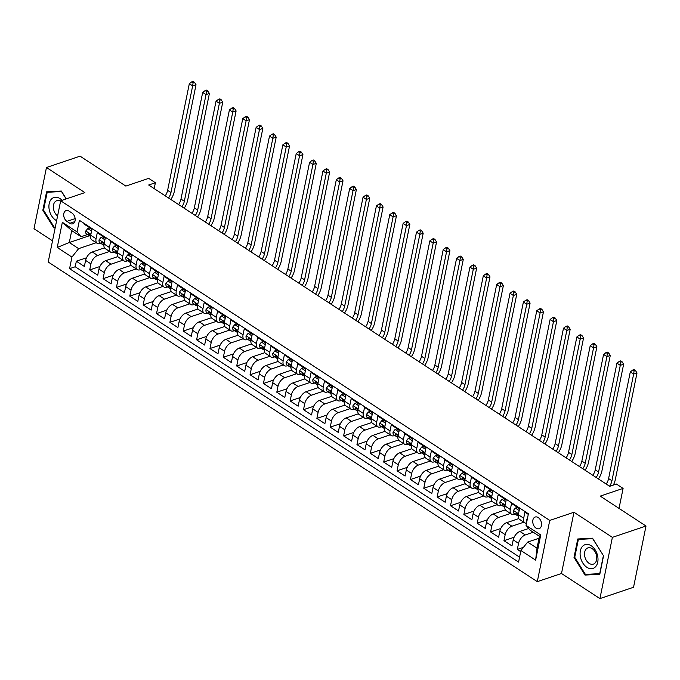 <?xml version="1.0" encoding="UTF-8"?>
<svg xmlns="http://www.w3.org/2000/svg" width="680" height="680" viewBox="0 0 680 680"><rect width="100%" height="100%" fill="white"/><g stroke="black" fill="none" stroke-linecap="round" stroke-linejoin="round"><path stroke-width="1.02" d="M538.229 517.565A6.162 4.165 -108.6 0 0 535.177 517.029A6.162 4.165 -108.6 0 0 532.763 522.087A6.162 4.165 -108.6 0 0 536.069 528.164A6.162 4.165 -108.6 0 0 539.121 528.7A6.162 4.165 -108.6 0 0 541.535 523.642A6.162 4.165 -108.6 0 0 538.229 517.565M599.921 598.596L633.539 587.265L646 526.031L612.383 537.361L573.962 512.252L549.755 520.421L537.302 581.655L561.501 573.495L599.921 598.596L612.383 537.361M549.755 520.421L60.673 200.779L48.212 262.012L537.302 581.655M60.673 200.779L84.881 192.61L46.461 167.501L34 228.744L52.521 240.839M46.461 167.501L80.078 156.17L125.843 186.082L148.707 178.373L155.388 182.742L148.665 185.002L609.688 486.31L616.412 484.041L623.092 488.41L600.227 496.119L646 526.031M528.275 514.377L524.9 512.176L523.677 518.211L518.33 514.717A7.701 4.309 123.2 0 0 519.494 519.35L524.841 522.843A7.701 4.309 -56.8 0 1 523.677 518.211M518.33 514.717L519.554 508.683L511.538 503.438L510.306 509.481L504.968 505.988A7.701 4.309 123.2 0 0 506.133 510.62L511.479 514.114A7.701 4.309 -56.8 0 1 510.306 509.481M504.968 505.988L506.192 499.944L498.177 494.708L496.944 500.743L491.606 497.25A7.701 4.309 123.2 0 0 492.771 501.883L498.108 505.376A7.701 4.309 -56.8 0 1 496.944 500.743M491.606 497.25L492.83 491.215L484.815 485.971L483.582 492.014L478.236 488.521A7.701 4.309 123.2 0 0 479.409 493.153L484.746 496.646A7.701 4.309 -56.8 0 1 483.582 492.014M478.236 488.521L479.468 482.477L471.452 477.241L470.22 483.276L464.873 479.783A7.701 4.309 123.2 0 0 466.038 484.423L471.385 487.909A7.701 4.309 -56.8 0 1 470.22 483.276M464.873 479.783L466.106 473.748L458.09 468.503L456.858 474.546L451.512 471.053A7.701 4.309 123.2 0 0 452.676 475.685L458.022 479.179A7.701 4.309 -56.8 0 1 456.858 474.546M451.512 471.053L452.744 465.01L444.72 459.773L443.496 465.808L438.149 462.315A7.701 4.309 123.2 0 0 439.314 466.956L444.66 470.45A7.701 4.309 -56.8 0 1 443.496 465.808M438.149 462.315L439.382 456.28L431.358 451.035L430.134 457.079L424.787 453.585A7.701 4.309 123.2 0 0 425.952 458.218L431.298 461.712A7.701 4.309 -56.8 0 1 430.134 457.079M424.787 453.585L426.02 447.542L417.996 442.306L416.772 448.35L411.425 444.856A7.701 4.309 123.2 0 0 412.59 449.488L417.936 452.982A7.701 4.309 -56.8 0 1 416.772 448.35M411.425 444.856L412.649 438.812L404.634 433.568L403.41 439.612L398.063 436.118A7.701 4.309 123.2 0 0 399.228 440.75L404.575 444.244A7.701 4.309 -56.8 0 1 403.41 439.612M398.063 436.118L399.287 430.075L391.272 424.839L390.039 430.882L384.701 427.388A7.701 4.309 123.2 0 0 385.866 432.021L391.212 435.514A7.701 4.309 -56.8 0 1 390.039 430.882M384.701 427.388L385.925 421.345L377.91 416.1L376.677 422.144L371.331 418.65A7.701 4.309 123.2 0 0 372.504 423.283L377.842 426.776A7.701 4.309 -56.8 0 1 376.677 422.144M371.331 418.65L372.563 412.615L364.548 407.371L363.315 413.414L357.969 409.921A7.701 4.309 123.2 0 0 359.133 414.553L364.48 418.047A7.701 4.309 -56.8 0 1 363.315 413.414M357.969 409.921L359.201 403.877L351.186 398.642L349.953 404.676L344.607 401.183A7.701 4.309 123.2 0 0 345.772 405.815L351.118 409.309A7.701 4.309 -56.8 0 1 349.953 404.676M344.607 401.183L345.839 395.148L337.824 389.903L336.591 395.947L331.245 392.453A7.701 4.309 123.2 0 0 332.409 397.086L337.756 400.579A7.701 4.309 -56.8 0 1 336.591 395.947M331.245 392.453L332.477 386.41L324.453 381.174L323.229 387.209L317.883 383.716A7.701 4.309 123.2 0 0 319.048 388.348L324.394 391.841A7.701 4.309 -56.8 0 1 323.229 387.209M317.883 383.716L319.115 377.68L311.091 372.436L309.868 378.479L304.521 374.986A7.701 4.309 123.2 0 0 305.685 379.618L311.032 383.112A7.701 4.309 -56.8 0 1 309.868 378.479M304.521 374.986L305.745 368.942L297.729 363.707L296.505 369.741L291.159 366.248A7.701 4.309 123.2 0 0 292.324 370.889L297.67 374.374A7.701 4.309 -56.8 0 1 296.505 369.741M291.159 366.248L292.383 360.213L284.368 354.969L283.135 361.012L277.797 357.519A7.701 4.309 123.2 0 0 278.962 362.151L284.308 365.644A7.701 4.309 -56.8 0 1 283.135 361.012M277.797 357.519L279.021 351.475L271.005 346.239L269.773 352.274L264.435 348.789A7.701 4.309 123.2 0 0 265.6 353.421L270.938 356.915A7.701 4.309 -56.8 0 1 269.773 352.274M264.435 348.789L265.659 342.745L257.644 337.501L256.411 343.545L251.065 340.051A7.701 4.309 123.2 0 0 252.237 344.683L257.575 348.177A7.701 4.309 -56.8 0 1 256.411 343.545M251.065 340.051L252.297 334.007L244.281 328.772L243.049 334.815L237.702 331.322A7.701 4.309 123.2 0 0 238.867 335.954L244.213 339.447A7.701 4.309 -56.8 0 1 243.049 334.815M237.702 331.322L238.935 325.278L230.919 320.034L229.687 326.077L224.34 322.583A7.701 4.309 123.2 0 0 225.505 327.216L230.851 330.709A7.701 4.309 -56.8 0 1 229.687 326.077M224.34 322.583L225.573 316.54L217.549 311.304L216.325 317.348L210.978 313.854A7.701 4.309 123.2 0 0 212.143 318.486L217.489 321.98A7.701 4.309 -56.8 0 1 216.325 317.348M210.978 313.854L212.211 307.81L204.187 302.575L202.963 308.609L197.617 305.116A7.701 4.309 123.2 0 0 198.781 309.749L204.127 313.242A7.701 4.309 -56.8 0 1 202.963 308.609M197.617 305.116L198.849 299.081L190.825 293.837L189.601 299.88L184.255 296.387A7.701 4.309 123.2 0 0 185.419 301.019L190.766 304.512A7.701 4.309 -56.8 0 1 189.601 299.88M184.255 296.387L185.478 290.343L177.463 285.107L176.239 291.142L170.893 287.649A7.701 4.309 123.2 0 0 172.057 292.281L177.404 295.774A7.701 4.309 -56.8 0 1 176.239 291.142M170.893 287.649L172.117 281.613L164.101 276.369L162.869 282.412L157.531 278.919A7.701 4.309 123.2 0 0 158.695 283.551L164.042 287.045A7.701 4.309 -56.8 0 1 162.869 282.412M157.531 278.919L158.755 272.875L150.739 267.639L149.506 273.675L144.16 270.181A7.701 4.309 123.2 0 0 145.333 274.813L150.671 278.307A7.701 4.309 -56.8 0 1 149.506 273.675M144.16 270.181L145.393 264.146L137.377 258.901L136.144 264.945L130.798 261.451A7.701 4.309 123.2 0 0 131.963 266.084L137.309 269.577A7.701 4.309 -56.8 0 1 136.144 264.945M130.798 261.451L132.031 255.408L124.015 250.172L122.782 256.207L117.436 252.713A7.701 4.309 123.2 0 0 118.6 257.354L123.947 260.839A7.701 4.309 -56.8 0 1 122.782 256.207M117.436 252.713L118.669 246.678L110.653 241.434L109.42 247.477L104.074 243.984A7.701 4.309 123.2 0 0 105.239 248.617L110.585 252.11A7.701 4.309 -56.8 0 1 109.42 247.477M104.074 243.984L105.306 237.94L97.282 232.704L96.058 238.739A7.701 4.309 123.2 0 0 97.223 243.38A7.701 4.309 123.2 0 0 100.087 243.55L100.776 243.321M104.499 247.869L92.319 251.974A7.701 4.309 123.2 0 0 85.595 260.406L84.362 266.45L76.347 261.205L86.496 257.788M109.573 251.447L97.665 255.468A7.701 4.309 123.2 0 0 90.941 263.899L89.709 269.943L99.858 266.517M89.709 269.943L97.724 275.179L98.957 269.144A7.701 4.309 123.2 0 1 105.68 260.703L117.861 256.598M131.223 265.336L119.043 269.442A7.701 4.309 123.2 0 0 112.319 277.874L111.095 283.917L103.071 278.673L113.22 275.255M144.585 274.065L132.405 278.171A7.701 4.309 123.2 0 0 125.681 286.603L124.457 292.647L116.433 287.411L126.582 283.985M157.956 282.795L145.775 286.909A7.701 4.309 123.2 0 0 139.043 295.341L137.819 301.385L129.795 296.14L139.944 292.723M171.317 291.533L159.137 295.639A7.701 4.309 123.2 0 0 152.405 304.07L151.181 310.114L143.166 304.878L153.306 301.452M184.679 300.262L172.499 304.376A7.701 4.309 123.2 0 0 165.775 312.808L164.543 318.844L156.528 313.607L166.677 310.182M198.042 309L185.861 313.106A7.701 4.309 123.2 0 0 179.137 321.538L177.905 327.582L169.889 322.337L180.038 318.92M211.404 317.73L199.223 321.844A7.701 4.309 123.2 0 0 192.499 330.276L191.267 336.311L183.251 331.075L193.4 327.649M224.766 326.468L212.585 330.574A7.701 4.309 123.2 0 0 205.862 339.005L204.629 345.049L196.613 339.804L206.762 336.387M238.127 335.197L225.947 339.303A7.701 4.309 123.2 0 0 219.224 347.743L217.991 353.778L209.975 348.543L220.125 345.117M251.489 343.935L239.309 348.041A7.701 4.309 123.2 0 0 232.585 356.473L231.361 362.517L223.338 357.272L233.486 353.855M264.851 352.665L252.679 356.771A7.701 4.309 123.2 0 0 245.948 365.211L244.724 371.246L236.7 366.01L246.849 362.584M278.222 361.403L266.041 365.508A7.701 4.309 123.2 0 0 259.31 373.94L258.085 379.984L250.07 374.74L260.21 371.322M291.584 370.132L279.403 374.238A7.701 4.309 123.2 0 0 272.68 382.67L271.447 388.714L263.432 383.477L273.572 380.052M304.946 378.87L292.765 382.976A7.701 4.309 123.2 0 0 286.042 391.408L284.81 397.451L276.794 392.207L286.943 388.79M318.308 387.6L306.127 391.705A7.701 4.309 123.2 0 0 299.404 400.137L298.172 406.181L290.156 400.945L300.305 397.519M331.67 396.329L319.49 400.444A7.701 4.309 123.2 0 0 312.766 408.875L311.534 414.919L303.518 409.675L313.667 406.257M345.032 405.067L332.851 409.173A7.701 4.309 123.2 0 0 326.128 417.605L324.896 423.649L316.88 418.412L327.029 414.987M358.394 413.797L346.214 417.911A7.701 4.309 123.2 0 0 339.49 426.343L338.266 432.378L330.242 427.142L340.391 423.716M371.756 422.535L359.575 426.64A7.701 4.309 123.2 0 0 352.852 435.072L351.628 441.116L343.604 435.871L353.753 432.454M385.126 431.264L372.946 435.379A7.701 4.309 123.2 0 0 366.214 443.81L364.99 449.846L356.966 444.61L367.115 441.184M398.488 440.002L386.308 444.108A7.701 4.309 123.2 0 0 379.576 452.54L378.352 458.583L370.337 453.339L380.477 449.922M411.85 448.732L399.67 452.837A7.701 4.309 123.2 0 0 392.947 461.278L391.714 467.313L383.699 462.077L393.848 458.651M425.212 457.47L413.032 461.575A7.701 4.309 123.2 0 0 406.308 470.008L405.076 476.051L397.06 470.806L407.209 467.389M438.575 466.2L426.394 470.305A7.701 4.309 123.2 0 0 419.671 478.745L418.438 484.781L410.423 479.544L420.572 476.119M451.937 474.938L439.756 479.043A7.701 4.309 123.2 0 0 433.032 487.475L431.8 493.519L423.784 488.274L433.933 484.857M465.298 483.667L453.118 487.772A7.701 4.309 123.2 0 0 446.394 496.204L445.162 502.248L437.146 497.012L447.296 493.587M478.66 492.405L466.48 496.51A7.701 4.309 123.2 0 0 459.756 504.942L458.533 510.986L450.508 505.741L460.658 502.325M492.031 501.135L479.85 505.24A7.701 4.309 123.2 0 0 473.118 513.672L471.894 519.715L463.87 514.479L474.019 511.054M505.393 509.864L493.212 513.978A7.701 4.309 123.2 0 0 486.481 522.41L485.256 528.453L477.241 523.209L487.381 519.792M518.755 518.602L506.575 522.707A7.701 4.309 123.2 0 0 499.851 531.139L498.618 537.183L490.603 531.947L500.743 528.521M528.674 528.496L519.937 531.446A7.701 4.309 123.2 0 0 513.213 539.877L511.981 545.913L503.965 540.677L514.114 537.251M511.479 514.114A7.701 4.309 -56.8 0 0 514.343 514.284L515.024 514.054M498.108 505.376A7.701 4.309 -56.8 0 0 500.981 505.554L501.662 505.325M484.746 496.646A7.701 4.309 -56.8 0 0 487.619 496.817L488.3 496.587M471.385 487.909A7.701 4.309 -56.8 0 0 474.258 488.087L474.938 487.858M458.022 479.179A7.701 4.309 -56.8 0 0 460.887 479.349L461.575 479.119M444.66 470.45A7.701 4.309 -56.8 0 0 447.525 470.619L448.213 470.39M431.298 461.712A7.701 4.309 -56.8 0 0 434.163 461.881L434.851 461.652M417.936 452.982A7.701 4.309 -56.8 0 0 420.801 453.152L421.481 452.923M404.575 444.244A7.701 4.309 -56.8 0 0 407.439 444.423L408.119 444.185M391.212 435.514A7.701 4.309 -56.8 0 0 394.077 435.685L394.757 435.455M377.842 426.776A7.701 4.309 -56.8 0 0 380.715 426.955L381.395 426.725M364.48 418.047A7.701 4.309 -56.8 0 0 367.353 418.217L368.033 417.988M351.118 409.309A7.701 4.309 -56.8 0 0 353.982 409.488L354.671 409.258M337.756 400.579A7.701 4.309 -56.8 0 0 340.62 400.75L341.309 400.52M324.394 391.841A7.701 4.309 -56.8 0 0 327.258 392.02L327.947 391.791M311.032 383.112A7.701 4.309 -56.8 0 0 313.897 383.282L314.576 383.052M297.67 374.374A7.701 4.309 -56.8 0 0 300.534 374.552L301.214 374.323M284.308 365.644A7.701 4.309 -56.8 0 0 287.173 365.815L287.852 365.585M270.938 356.915A7.701 4.309 -56.8 0 0 273.81 357.085L274.49 356.855M257.575 348.177A7.701 4.309 -56.8 0 0 260.449 348.347L261.128 348.118M244.213 339.447A7.701 4.309 -56.8 0 0 247.078 339.618L247.767 339.388M230.851 330.709A7.701 4.309 -56.8 0 0 233.716 330.888L234.404 330.65M217.489 321.98A7.701 4.309 -56.8 0 0 220.354 322.15L221.042 321.921M204.127 313.242A7.701 4.309 -56.8 0 0 206.992 313.421L207.68 313.191M190.766 304.512A7.701 4.309 -56.8 0 0 193.63 304.683L194.31 304.453M177.404 295.774A7.701 4.309 -56.8 0 0 180.268 295.953L180.948 295.724M164.042 287.045A7.701 4.309 -56.8 0 0 166.906 287.215L167.586 286.986M150.671 278.307A7.701 4.309 -56.8 0 0 153.544 278.486L154.224 278.256M137.309 269.577A7.701 4.309 -56.8 0 0 140.182 269.748L140.862 269.518M123.947 260.839A7.701 4.309 -56.8 0 0 126.811 261.018L127.5 260.788M110.585 252.11A7.701 4.309 -56.8 0 0 113.45 252.28L114.138 252.05M66.929 221.365L69.87 223.286A5.967 4.037 -108.6 0 0 72.82 223.814A5.967 4.037 -108.6 0 0 75.157 218.909A5.967 4.037 -108.6 0 0 71.953 213.027L69.02 211.106A5.967 4.037 -108.6 0 0 66.062 210.579A5.967 4.037 -108.6 0 0 63.724 215.475A5.967 4.037 -108.6 0 0 66.929 221.365L75.132 218.603M539.027 538.245L527.654 542.079L537.005 548.19L539.427 536.274L530.077 530.162L526.039 525.36L528.402 513.774L79.407 220.328L77.044 231.914L81.082 236.725L87.405 234.583M526.039 525.36L540.744 534.965L535.627 560.125L520.923 550.511L518.568 562.096L69.572 268.659L71.927 257.074L57.23 247.46L62.347 222.309L77.044 231.914M533.256 532.244L525.283 534.939L519.937 531.446M523.829 522.189L511.921 526.201L506.575 522.707M510.467 513.451L498.559 517.471L493.212 513.978M497.106 504.721L485.188 508.733L479.85 505.24M483.735 495.983L471.827 500.004L466.48 496.51M470.373 487.254L458.464 491.266L453.118 487.772M457.011 478.516L445.102 482.537L439.756 479.043M443.649 469.787L431.74 473.798L426.394 470.305M430.287 461.048L418.378 465.069L413.032 461.575M416.925 452.319L405.017 456.331L399.67 452.837M403.563 443.581L391.654 447.601L386.308 444.108M390.201 434.851L378.284 438.863L372.946 435.379M376.839 426.122L364.922 430.134L359.575 426.64M363.469 417.384L351.56 421.404L346.214 417.911M350.106 408.654L338.198 412.666L332.851 409.173M336.745 399.916L324.836 403.937L319.49 400.444M323.382 391.187L311.474 395.199L306.127 391.705M310.021 382.449L298.112 386.469L292.765 382.976M296.659 373.719L284.75 377.731L279.403 374.238M283.297 364.981L271.388 369.002L266.041 365.508M269.935 356.252L258.017 360.264L252.679 356.771M256.564 347.514L244.655 351.534L239.309 348.041M243.202 338.784L231.293 342.796L225.947 339.303M229.84 330.046L217.931 334.067L212.585 330.574M216.478 321.317L204.569 325.329L199.223 321.844M203.116 312.587L191.207 316.6L185.861 313.106M189.754 303.85L177.845 307.87L172.499 304.376M176.392 295.12L164.483 299.132L159.137 295.639M163.03 286.382L151.113 290.402L145.775 286.909M149.659 277.652L137.751 281.664L132.405 278.171M136.297 268.914L124.389 272.935L119.043 269.442M122.935 260.185L111.027 264.197L105.68 260.703M76.347 261.205L75.216 266.755L519.571 557.158M525.283 534.939A7.701 4.309 -56.8 0 0 518.551 543.371L517.327 549.406L520.702 551.616M503.965 540.677L505.189 534.633A7.701 4.309 -56.8 0 1 511.921 526.201M490.603 531.947L491.827 525.904A7.701 4.309 -56.8 0 1 498.559 517.471M477.241 523.209L478.465 517.165A7.701 4.309 -56.8 0 1 485.188 508.733M463.87 514.479L465.103 508.436A7.701 4.309 -56.8 0 1 471.827 500.004M450.508 505.741L451.741 499.698A7.701 4.309 -56.8 0 1 458.464 491.266M437.146 497.012L438.379 490.969A7.701 4.309 -56.8 0 1 445.102 482.537M423.784 488.274L425.017 482.239A7.701 4.309 -56.8 0 1 431.74 473.798M410.423 479.544L411.655 473.501A7.701 4.309 -56.8 0 1 418.378 465.069M397.06 470.806L398.284 464.771A7.701 4.309 -56.8 0 1 405.017 456.331M383.699 462.077L384.923 456.034A7.701 4.309 -56.8 0 1 391.654 447.601M370.337 453.339L371.56 447.304A7.701 4.309 -56.8 0 1 378.284 438.863M356.966 444.61L358.199 438.566A7.701 4.309 -56.8 0 1 364.922 430.134M343.604 435.871L344.837 429.837A7.701 4.309 -56.8 0 1 351.56 421.404M330.242 427.142L331.475 421.099A7.701 4.309 -56.8 0 1 338.198 412.666M316.88 418.412L318.113 412.369A7.701 4.309 -56.8 0 1 324.836 403.937M303.518 409.675L304.75 403.631A7.701 4.309 -56.8 0 1 311.474 395.199M290.156 400.945L291.38 394.901A7.701 4.309 -56.8 0 1 298.112 386.469M276.794 392.207L278.018 386.163A7.701 4.309 -56.8 0 1 284.75 377.731M263.432 383.477L264.656 377.434A7.701 4.309 -56.8 0 1 271.388 369.002M250.07 374.74L251.294 368.704A7.701 4.309 -56.8 0 1 258.017 360.264M236.7 366.01L237.932 359.966A7.701 4.309 -56.8 0 1 244.655 351.534M223.338 357.272L224.57 351.237A7.701 4.309 -56.8 0 1 231.293 342.796M209.975 348.543L211.208 342.499A7.701 4.309 -56.8 0 1 217.931 334.067M196.613 339.804L197.846 333.769A7.701 4.309 -56.8 0 1 204.569 325.329M183.251 331.075L184.484 325.031A7.701 4.309 -56.8 0 1 191.207 316.6M169.889 322.337L171.113 316.302A7.701 4.309 -56.8 0 1 177.845 307.87M156.528 313.607L157.751 307.564A7.701 4.309 -56.8 0 1 164.483 299.132M143.166 304.878L144.389 298.834A7.701 4.309 -56.8 0 1 151.113 290.402M129.795 296.14L131.028 290.096A7.701 4.309 -56.8 0 1 137.751 281.664M116.433 287.411L117.666 281.367A7.701 4.309 -56.8 0 1 124.389 272.935M103.071 278.673L104.303 272.629A7.701 4.309 -56.8 0 1 111.027 264.197M84.048 223.363L83.921 223.966L91.945 229.211L90.712 235.254A7.701 4.309 123.2 0 0 91.877 239.887L97.223 243.38M81.082 236.725L71.723 230.605L69.3 242.522L78.65 248.633L71.927 257.074M89.275 235.79L69.3 242.522L57.23 247.46M96.212 242.718L78.65 248.633M619.021 508.402L623.092 488.41M154.19 188.615L155.388 182.742M75.216 266.755L69.572 268.659M517.327 549.406L523.456 547.34M520.923 550.511L527.654 542.079M526.473 523.26A7.701 4.309 -56.8 0 1 524.841 522.843M71.723 230.605L62.347 222.309M540.744 534.965L539.427 536.274M535.627 560.125L537.005 548.19M66.258 198.892L61.353 191.037L46.58 191.828L42.831 210.264L53.847 227.919L55.165 227.843M573.962 512.252L561.501 573.495M603.551 555.832L592.535 538.186L577.762 538.976L574.013 557.421L585.029 575.067L599.803 574.277L603.551 555.832M55.241 227.443L53.847 227.919M43.588 210.01L42.831 210.264M587.299 574.303L585.029 575.067M574.77 557.167L574.013 557.421M91.562 231.081L87.763 228.59L85.748 231.03A5.1 2.856 123.2 0 0 86.538 234.013L89.08 235.679A5.1 2.856 123.2 0 0 89.471 235.867L90.091 236.062M91.868 229.551L89.505 228.004L87.763 228.59M90.55 236.631A5.1 2.856 -56.8 0 1 89.803 234.923C89.309 233.376 88.774 233.019 88.204 233.877A5.1 2.856 123.2 0 0 89.08 235.679M88.502 233.35L88.204 233.877L89.165 233.546M165.231 195.831A9.63 5.38 123.2 0 0 167.62 190.357L189.32 83.691L192.661 85.876L193.103 82.73L194.454 82.272L193.112 81.404L191.769 81.855L193.103 82.73M168.572 198.016A9.63 5.38 123.2 0 0 170.96 192.542L192.661 85.876L196.027 84.736L174.327 191.403A14.441 8.075 -56.8 0 1 170.825 199.487M196.027 84.736L194.454 82.272M191.769 81.855L189.32 83.691M62.075 200.303A12.512 8.457 -108.6 0 0 60.061 198.628A12.512 8.457 -108.6 0 0 49.181 203.711A12.512 8.457 -108.6 0 0 55.684 220.142A12.512 8.457 -108.6 0 0 56.618 220.685M60.579 201.246A8.568 5.788 -108.6 0 0 56.721 200.727A8.568 5.788 -108.6 0 0 53.346 207.502A8.568 5.788 -108.6 0 0 57.587 215.951M55.292 227.197L54.239 227.256L43.554 210.154L47.192 192.287L61.506 191.513L66.138 198.934M48.926 191.701L47.192 192.287M582.624 546.244A12.512 8.457 -108.6 0 0 582.811 563.014A12.512 8.457 -108.6 0 0 595.476 566.831A12.512 8.457 -108.6 0 0 595.289 550.06A12.512 8.457 -108.6 0 0 582.624 546.244M586.236 548.956A8.568 5.788 -108.6 0 0 585.692 559.189A8.568 5.788 -108.6 0 0 593.376 564.119A8.568 5.788 -108.6 0 0 595.042 563.048A8.568 5.788 -108.6 0 0 595.587 552.814A8.568 5.788 -108.6 0 0 587.902 547.885A8.568 5.788 -108.6 0 0 586.236 548.956M603.364 555.773L599.726 573.639L585.412 574.404L574.736 557.303L578.374 539.435L592.688 538.67L603.483 555.73M580.1 538.858L578.374 539.435M104.924 239.81L101.124 237.328L99.11 239.759A5.1 2.856 123.2 0 0 99.9 242.751L102.442 244.409A5.1 2.856 123.2 0 0 102.833 244.596L103.462 244.8M105.239 238.28L102.867 236.733L101.124 237.328M103.912 245.361A5.1 2.856 -56.8 0 1 103.165 243.652C102.672 242.105 102.136 241.757 101.566 242.607A5.1 2.856 123.2 0 0 102.442 244.409M101.864 242.08L101.566 242.607L102.535 242.284M178.594 204.561A9.63 5.38 123.2 0 0 180.982 199.087L202.682 92.421L206.023 94.605L206.474 91.46L207.816 91.009L206.482 90.134L205.131 90.584L206.474 91.46M181.934 206.745A9.63 5.38 123.2 0 0 184.322 201.271L206.023 94.605L209.389 93.474L187.689 200.141A14.441 8.075 -56.8 0 1 184.186 208.216M209.389 93.474L207.816 91.009M205.131 90.584L202.682 92.421M118.286 248.549L114.486 246.058L112.472 248.498A5.1 2.856 123.2 0 0 113.263 251.481L115.804 253.138A5.1 2.856 123.2 0 0 116.195 253.325L116.824 253.529M118.6 247.019L116.229 245.472L114.486 246.058M117.274 254.09A5.1 2.856 -56.8 0 1 116.535 252.391C116.033 250.835 115.498 250.486 114.928 251.345A5.1 2.856 123.2 0 0 115.804 253.138M115.226 250.818L114.928 251.345L115.897 251.013M191.956 213.299A9.63 5.38 123.2 0 0 194.344 207.825L216.044 101.159L219.385 103.343L219.835 100.198L221.178 99.739L219.844 98.864L218.493 99.322L219.835 100.198M195.296 215.483A9.63 5.38 123.2 0 0 197.684 210.01L219.385 103.343L222.751 102.204L201.05 208.87A14.441 8.075 -56.8 0 1 197.548 216.954M222.751 102.204L221.178 99.739M218.493 99.322L216.044 101.159M131.648 257.278L127.848 254.796L125.843 257.227A5.1 2.856 123.2 0 0 126.624 260.219L129.166 261.876A5.1 2.856 123.2 0 0 129.557 262.063L130.186 262.267M131.963 255.748L129.6 254.201L127.848 254.796M130.636 262.828A5.1 2.856 -56.8 0 1 129.897 261.12C129.395 259.573 128.869 259.225 128.291 260.075A5.1 2.856 123.2 0 0 129.166 261.876M128.588 259.548L128.291 260.075L129.26 259.751M205.317 222.028A9.63 5.38 123.2 0 0 207.706 216.554L229.415 109.888L232.755 112.072L233.198 108.927L234.541 108.477L233.206 107.602L231.863 108.052L233.198 108.927M208.658 224.213A9.63 5.38 123.2 0 0 211.046 218.739L232.755 112.072L236.113 110.942L214.412 217.608A14.441 8.075 -56.8 0 1 210.91 225.683M236.113 110.942L234.541 108.477M231.863 108.052L229.415 109.888M145.01 266.007L141.21 263.525L139.204 265.965A5.1 2.856 123.2 0 0 139.987 268.949L142.528 270.606A5.1 2.856 123.2 0 0 142.919 270.793L143.548 270.997M145.325 264.486L142.962 262.939L141.21 263.525M143.999 271.558A5.1 2.856 -56.8 0 1 143.259 269.858C142.766 268.302 142.231 267.954 141.653 268.804A5.1 2.856 123.2 0 0 142.528 270.606M141.95 268.286L141.653 268.804L142.621 268.481M218.679 230.767A9.63 5.38 123.2 0 0 221.076 225.292L242.777 118.626L246.118 120.81L246.559 117.657L247.902 117.206L246.568 116.331L245.225 116.79L246.559 117.657M222.02 232.951A9.63 5.38 123.2 0 0 224.417 227.469L246.118 120.81L249.475 119.671L227.775 226.338A14.441 8.075 -56.8 0 1 224.273 234.422M249.475 119.671L247.902 117.206M245.225 116.79L242.777 118.626M158.372 274.745L154.572 272.264L152.566 274.695A5.1 2.856 123.2 0 0 153.349 277.686L155.89 279.344A5.1 2.856 123.2 0 0 156.29 279.531L156.91 279.735M158.686 273.216L156.323 271.668L154.572 272.264M157.361 280.296A5.1 2.856 -56.8 0 1 156.621 278.587C156.128 277.041 155.593 276.692 155.014 277.542A5.1 2.856 123.2 0 0 155.89 279.344M155.312 277.015L155.014 277.542L155.983 277.219M232.042 239.496A9.63 5.38 123.2 0 0 234.439 234.022L256.139 127.356L259.479 129.54L259.922 126.395L261.264 125.944L259.93 125.069L258.587 125.519L259.922 126.395M235.382 241.68A9.63 5.38 123.2 0 0 237.779 236.206L259.479 129.54L262.837 128.409L241.136 235.076A14.441 8.075 -56.8 0 1 237.634 243.151M262.837 128.409L261.264 125.944M258.587 125.519L256.139 127.356M171.743 283.475L167.934 280.993L165.929 283.433A5.1 2.856 123.2 0 0 166.719 286.416L169.252 288.074A5.1 2.856 123.2 0 0 169.651 288.26L170.272 288.464M172.048 281.953L169.685 280.406L167.934 280.993M170.722 289.025A5.1 2.856 -56.8 0 1 169.983 287.325C169.49 285.77 168.954 285.422 168.376 286.272A5.1 2.856 123.2 0 0 169.252 288.074M168.674 285.753L168.376 286.272L169.345 285.949M245.403 248.234A9.63 5.38 123.2 0 0 247.8 242.76L269.501 136.094L272.841 138.278L273.284 135.124L274.626 134.674L273.292 133.798L271.949 134.257L273.284 135.124M248.744 250.41A9.63 5.38 123.2 0 0 251.141 244.936L272.841 138.278L276.199 137.139L254.499 243.805A14.441 8.075 -56.8 0 1 250.996 251.889M276.199 137.139L274.626 134.674M271.949 134.257L269.501 136.094M185.105 292.213L181.296 289.731L179.291 292.162A5.1 2.856 123.2 0 0 180.081 295.154L182.614 296.811A5.1 2.856 123.2 0 0 183.013 296.999L183.634 297.194M185.41 290.683L183.047 289.136L181.296 289.731M184.093 297.764A5.1 2.856 -56.8 0 1 183.345 296.055C182.852 294.508 182.316 294.159 181.738 295.01A5.1 2.856 123.2 0 0 182.614 296.811M182.036 294.482L181.738 295.01L182.707 294.678M258.765 256.964A9.63 5.38 123.2 0 0 261.162 251.489L282.863 144.823L286.203 147.007L286.646 143.862L287.988 143.404L286.654 142.536L285.311 142.987L286.646 143.862M262.106 259.148A9.63 5.38 123.2 0 0 264.503 253.674L286.203 147.007L289.57 145.877L267.861 252.535A14.441 8.075 -56.8 0 1 264.367 260.618M289.57 145.877L287.988 143.404M285.311 142.987L282.863 144.823M198.466 300.942L194.658 298.46L192.653 300.9A5.1 2.856 123.2 0 0 193.443 303.883L195.984 305.541A5.1 2.856 123.2 0 0 196.375 305.728L196.996 305.932M198.772 299.412L196.409 297.874L194.658 298.46M197.455 306.493A5.1 2.856 -56.8 0 1 196.707 304.793C196.214 303.238 195.679 302.889 195.109 303.739A5.1 2.856 123.2 0 0 195.984 305.541M195.398 303.221L195.109 303.739L196.069 303.416M272.127 265.701A9.63 5.38 123.2 0 0 274.524 260.219L296.225 153.561L299.565 155.737L300.007 152.592L301.359 152.142L300.016 151.266L298.673 151.725L300.007 152.592M275.468 267.877A9.63 5.38 123.2 0 0 277.865 262.403L299.565 155.737L302.931 154.606L281.231 261.273A14.441 8.075 -56.8 0 1 277.729 269.356M302.931 154.606L301.359 152.142M298.673 151.725L296.225 153.561M211.828 309.68L208.029 307.19L206.014 309.629A5.1 2.856 123.2 0 0 206.805 312.613L209.346 314.279A5.1 2.856 123.2 0 0 209.737 314.466L210.358 314.661M212.143 308.15L209.771 306.603L208.029 307.19M210.817 315.231A5.1 2.856 -56.8 0 1 210.069 313.523C209.576 311.975 209.041 311.627 208.471 312.477A5.1 2.856 123.2 0 0 209.346 314.279M208.769 311.95L208.471 312.477L209.431 312.146M285.498 274.431A9.63 5.38 123.2 0 0 287.887 268.957L309.587 162.291L312.927 164.475L313.37 161.33L314.721 160.871L313.378 160.004L312.035 160.454L313.37 161.33M288.839 276.615A9.63 5.38 123.2 0 0 291.227 271.142L312.927 164.475L316.293 163.344L294.593 270.002A14.441 8.075 -56.8 0 1 291.091 278.086M316.293 163.344L314.721 160.871M312.035 160.454L309.587 162.291M225.19 318.41L221.391 315.928L219.376 318.368A5.1 2.856 123.2 0 0 220.167 321.351L222.708 323.008A5.1 2.856 123.2 0 0 223.1 323.195L223.728 323.399M225.505 316.88L223.133 315.341L221.391 315.928M224.179 323.96A5.1 2.856 -56.8 0 1 223.431 322.26C222.938 320.705 222.402 320.356 221.833 321.207A5.1 2.856 123.2 0 0 222.708 323.008M222.13 320.679L221.833 321.207L222.802 320.883M298.86 283.161A9.63 5.38 123.2 0 0 301.249 277.686L322.949 171.029L326.289 173.204L326.74 170.059L328.083 169.609L326.749 168.733L325.397 169.184L326.74 170.059M302.2 285.345A9.63 5.38 123.2 0 0 304.589 279.871L326.289 173.204L329.655 172.074L307.955 278.74A14.441 8.075 -56.8 0 1 304.453 286.824M329.655 172.074L328.083 169.609M325.397 169.184L322.949 171.029M238.552 327.148L234.753 324.657L232.738 327.097A5.1 2.856 123.2 0 0 233.529 330.08L236.071 331.747A5.1 2.856 123.2 0 0 236.462 331.933L237.09 332.129M238.867 325.618L236.496 324.071L234.753 324.657M237.541 332.699A5.1 2.856 -56.8 0 1 236.801 330.99C236.3 329.443 235.773 329.094 235.195 329.945A5.1 2.856 123.2 0 0 236.071 331.747M235.493 329.418L235.195 329.945L236.164 329.613M312.222 291.899A9.63 5.38 123.2 0 0 314.611 286.425L336.311 179.758L339.651 181.942L340.102 178.797L341.445 178.339L340.111 177.471L338.767 177.922L340.102 178.797M315.562 294.083A9.63 5.38 123.2 0 0 317.951 288.609L339.651 181.942L343.017 180.804L321.317 287.47A14.441 8.075 -56.8 0 1 317.815 295.553M343.017 180.804L341.445 178.339M338.767 177.922L336.311 179.758M251.915 335.877L248.115 333.396L246.109 335.826A5.1 2.856 123.2 0 0 246.891 338.819L249.432 340.476A5.1 2.856 123.2 0 0 249.824 340.663L250.452 340.867M252.229 334.348L249.866 332.8L248.115 333.396M250.903 341.428A5.1 2.856 -56.8 0 1 250.163 339.719C249.671 338.173 249.135 337.824 248.557 338.674A5.1 2.856 123.2 0 0 249.432 340.476M248.854 338.147L248.557 338.674L249.526 338.351M325.584 300.628A9.63 5.38 123.2 0 0 327.973 295.154L349.681 188.487L353.022 190.672L353.464 187.527L354.807 187.077L353.473 186.201L352.129 186.651L353.464 187.527M328.925 302.812A9.63 5.38 123.2 0 0 331.322 297.339L353.022 190.672L356.379 189.542L334.679 296.208A14.441 8.075 -56.8 0 1 331.177 304.291M356.379 189.542L354.807 187.077M352.129 186.651L349.681 188.487M265.276 344.615L261.477 342.125L259.471 344.565A5.1 2.856 123.2 0 0 260.253 347.548L262.795 349.214A5.1 2.856 123.2 0 0 263.185 349.401L263.815 349.596M265.591 343.085L263.228 341.538L261.477 342.125M264.265 350.166A5.1 2.856 -56.8 0 1 263.525 348.457C263.032 346.911 262.497 346.553 261.919 347.412A5.1 2.856 123.2 0 0 262.795 349.214M262.216 346.885L261.919 347.412L262.888 347.08M338.946 309.366A9.63 5.38 123.2 0 0 341.343 303.892L363.043 197.225L366.384 199.41L366.826 196.265L368.169 195.806L366.834 194.939L365.491 195.389L366.826 196.265M342.286 311.55A9.63 5.38 123.2 0 0 344.683 306.076L366.384 199.41L369.741 198.271L348.041 304.938A14.441 8.075 -56.8 0 1 344.539 313.021M369.741 198.271L368.169 195.806M365.491 195.389L363.043 197.225M278.647 353.345L274.839 350.863L272.833 353.294A5.1 2.856 123.2 0 0 273.624 356.286L276.156 357.944A5.1 2.856 123.2 0 0 276.556 358.13L277.176 358.334M278.953 351.815L276.59 350.268L274.839 350.863M277.627 358.896A5.1 2.856 -56.8 0 1 276.887 357.187C276.394 355.64 275.859 355.291 275.281 356.142A5.1 2.856 123.2 0 0 276.156 357.944M275.578 355.615L275.281 356.142L276.25 355.819M352.308 318.096A9.63 5.38 123.2 0 0 354.705 312.622L376.405 205.955L379.746 208.139L380.188 204.994L381.531 204.544L380.197 203.668L378.853 204.119L380.188 204.994M355.649 320.28A9.63 5.38 123.2 0 0 358.046 314.806L379.746 208.139L383.103 207.009L361.403 313.675A14.441 8.075 -56.8 0 1 357.901 321.75M383.103 207.009L381.531 204.544M378.853 204.119L376.405 205.955M292.009 362.083L288.201 359.592L286.195 362.032A5.1 2.856 123.2 0 0 286.986 365.015L289.519 366.673A5.1 2.856 123.2 0 0 289.918 366.86L290.538 367.064M292.315 360.553L289.952 359.006L288.201 359.592M290.989 367.625A5.1 2.856 -56.8 0 1 290.25 365.925C289.756 364.37 289.221 364.021 288.643 364.879A5.1 2.856 123.2 0 0 289.519 366.673M288.94 364.352L288.643 364.879L289.612 364.548M365.67 326.833A9.63 5.38 123.2 0 0 368.067 321.359L389.767 214.693L393.108 216.877L393.55 213.732L394.893 213.273L393.558 212.398L392.216 212.857L393.55 213.732M369.01 329.018A9.63 5.38 123.2 0 0 371.407 323.544L393.108 216.877L396.466 215.738L374.765 322.405A14.441 8.075 -56.8 0 1 371.263 330.488M396.466 215.738L394.893 213.273M392.216 212.857L389.767 214.693M305.371 370.812L301.563 368.33L299.557 370.762A5.1 2.856 123.2 0 0 300.348 373.753L302.88 375.411A5.1 2.856 123.2 0 0 303.28 375.598L303.9 375.802M305.677 369.282L303.314 367.736L301.563 368.33M304.359 376.363A5.1 2.856 -56.8 0 1 303.611 374.654C303.118 373.107 302.583 372.759 302.014 373.609A5.1 2.856 123.2 0 0 302.88 375.411M302.302 373.082L302.014 373.609L302.974 373.286M379.032 335.563A9.63 5.38 123.2 0 0 381.429 330.089L403.129 223.423L406.47 225.607L406.912 222.462L408.263 222.011L406.921 221.136L405.577 221.587L406.912 222.462M382.373 337.748A9.63 5.38 123.2 0 0 384.769 332.274L406.47 225.607L409.836 224.476L388.135 331.143A14.441 8.075 -56.8 0 1 384.633 339.218M409.836 224.476L408.263 222.011M405.577 221.587L403.129 223.423M318.733 379.542L314.933 377.06L312.919 379.5A5.1 2.856 123.2 0 0 313.709 382.483L316.251 384.14A5.1 2.856 123.2 0 0 316.642 384.327L317.262 384.531M319.039 378.021L316.676 376.474L314.933 377.06M317.721 385.092A5.1 2.856 -56.8 0 1 316.974 383.392C316.481 381.837 315.945 381.488 315.375 382.339A5.1 2.856 123.2 0 0 316.251 384.14M315.673 381.82L315.375 382.339L316.336 382.015M392.402 344.301A9.63 5.38 123.2 0 0 394.791 338.827L416.491 232.16L419.832 234.345L420.274 231.191L421.625 230.741L420.282 229.865L418.94 230.325L420.274 231.191M395.743 346.486A9.63 5.38 123.2 0 0 398.131 341.003L419.832 234.345L423.198 233.206L401.498 339.873A14.441 8.075 -56.8 0 1 397.995 347.956M423.198 233.206L421.625 230.741M418.94 230.325L416.491 232.16M332.095 388.28L328.296 385.798L326.281 388.229A5.1 2.856 123.2 0 0 327.072 391.221L329.613 392.878A5.1 2.856 123.2 0 0 330.004 393.065L330.633 393.269M332.409 386.75L330.038 385.203L328.296 385.798M331.083 393.83A5.1 2.856 -56.8 0 1 330.335 392.122C329.842 390.575 329.307 390.226 328.738 391.076A5.1 2.856 123.2 0 0 329.613 392.878M329.035 390.55L328.738 391.076L329.707 390.753M405.764 353.03A9.63 5.38 123.2 0 0 408.153 347.556L429.853 240.89L433.194 243.075L433.644 239.929L434.988 239.479L433.653 238.603L432.301 239.054L433.644 239.929M409.105 355.215A9.63 5.38 123.2 0 0 411.493 349.741L433.194 243.075L436.56 241.944L414.859 348.611A14.441 8.075 -56.8 0 1 411.357 356.685M436.56 241.944L434.988 239.479M432.301 239.054L429.853 240.89M345.457 397.01L341.657 394.527L339.643 396.967A5.1 2.856 123.2 0 0 340.433 399.95L342.975 401.608A5.1 2.856 123.2 0 0 343.366 401.795L343.995 401.999M345.772 395.488L343.4 393.941L341.657 394.527M344.445 402.56A5.1 2.856 -56.8 0 1 343.706 400.86C343.204 399.304 342.669 398.956 342.1 399.806A5.1 2.856 123.2 0 0 342.975 401.608M342.397 399.287L342.1 399.806L343.069 399.483M419.126 361.769A9.63 5.38 123.2 0 0 421.515 356.286L443.215 249.628L446.556 251.812L447.006 248.659L448.35 248.208L447.015 247.333L445.663 247.792L447.006 248.659M422.467 363.945A9.63 5.38 123.2 0 0 424.855 358.471L446.556 251.812L449.922 250.674L428.221 357.34A14.441 8.075 -56.8 0 1 424.719 365.423M449.922 250.674L448.35 248.208M445.663 247.792L443.215 249.628M358.819 405.748L355.019 403.265L353.013 405.697A5.1 2.856 123.2 0 0 353.796 408.688L356.337 410.346A5.1 2.856 123.2 0 0 356.728 410.533L357.357 410.728M359.133 404.217L356.771 402.671L355.019 403.265M357.808 411.298A5.1 2.856 -56.8 0 1 357.068 409.589C356.567 408.043 356.039 407.694 355.462 408.544A5.1 2.856 123.2 0 0 356.337 410.346M355.759 408.017L355.462 408.544L356.43 408.212M432.488 370.498A9.63 5.38 123.2 0 0 434.877 365.024L456.586 258.357L459.927 260.542L460.368 257.397L461.712 256.938L460.377 256.071L459.034 256.522L460.368 257.397M435.829 372.683A9.63 5.38 123.2 0 0 438.217 367.208L459.927 260.542L463.284 259.411L441.583 366.07A14.441 8.075 -56.8 0 1 438.081 374.153M463.284 259.411L461.712 256.938M459.034 256.522L456.586 258.357M372.181 414.477L368.381 411.995L366.375 414.434A5.1 2.856 123.2 0 0 367.157 417.418L369.699 419.075A5.1 2.856 123.2 0 0 370.09 419.262L370.719 419.466M372.495 412.947L370.132 411.409L368.381 411.995M371.17 420.027A5.1 2.856 -56.8 0 1 370.43 418.327C369.937 416.772 369.401 416.423 368.824 417.274A5.1 2.856 123.2 0 0 369.699 419.075M369.121 416.755L368.824 417.274L369.793 416.95M445.85 379.236A9.63 5.38 123.2 0 0 448.248 373.753L469.948 267.096L473.288 269.272L473.731 266.126L475.073 265.676L473.739 264.8L472.396 265.26L473.731 266.126M449.191 381.412A9.63 5.38 123.2 0 0 451.588 375.938L473.288 269.272L476.646 268.141L454.945 374.808A14.441 8.075 -56.8 0 1 451.443 382.891M476.646 268.141L475.073 265.676M472.396 265.26L469.948 267.096M385.543 423.215L381.743 420.725L379.738 423.164A5.1 2.856 123.2 0 0 380.519 426.148L383.061 427.813A5.1 2.856 123.2 0 0 383.46 428L384.081 428.196M385.857 421.685L383.495 420.138L381.743 420.725M384.531 428.765A5.1 2.856 -56.8 0 1 383.792 427.057C383.299 425.51 382.763 425.161 382.185 426.012A5.1 2.856 123.2 0 0 383.061 427.813M382.483 425.484L382.185 426.012L383.154 425.68M459.212 387.966A9.63 5.38 123.2 0 0 461.61 382.491L483.31 275.825L486.65 278.01L487.092 274.865L488.435 274.405L487.101 273.538L485.758 273.989L487.092 274.865M462.553 390.15A9.63 5.38 123.2 0 0 464.95 384.676L486.65 278.01L490.008 276.879L468.308 383.537A14.441 8.075 -56.8 0 1 464.805 391.62M490.008 276.879L488.435 274.405M485.758 273.989L483.31 275.825M398.913 431.945L395.105 429.462L393.1 431.902A5.1 2.856 123.2 0 0 393.89 434.885L396.423 436.543A5.1 2.856 123.2 0 0 396.822 436.73L397.443 436.934M399.219 430.414L396.856 428.876L395.105 429.462M397.894 437.495A5.1 2.856 -56.8 0 1 397.154 435.787C396.661 434.24 396.125 433.891 395.548 434.741A5.1 2.856 123.2 0 0 396.423 436.543M395.845 434.214L395.548 434.741L396.517 434.418M472.575 396.695A9.63 5.38 123.2 0 0 474.971 391.221L496.672 284.563L500.012 286.739L500.454 283.594L501.798 283.144L500.463 282.268L499.12 282.719L500.454 283.594M475.915 398.879A9.63 5.38 123.2 0 0 478.312 393.405L500.012 286.739L503.37 285.608L481.669 392.275A14.441 8.075 -56.8 0 1 478.167 400.358M503.37 285.608L501.798 283.144M499.12 282.719L496.672 284.563M412.275 440.683L408.467 438.192L406.462 440.631A5.1 2.856 123.2 0 0 407.252 443.615L409.785 445.281A5.1 2.856 123.2 0 0 410.184 445.468L410.805 445.663M412.582 439.152L410.219 437.606L408.467 438.192M411.264 446.233A5.1 2.856 -56.8 0 1 410.516 444.524C410.023 442.977 409.488 442.629 408.909 443.479A5.1 2.856 123.2 0 0 409.785 445.281M409.207 442.952L408.909 443.479L409.878 443.147M485.937 405.433A9.63 5.38 123.2 0 0 488.333 399.959L510.034 293.293L513.375 295.477L513.817 292.332L515.159 291.873L513.825 291.006L512.482 291.457L513.817 292.332M489.277 407.618A9.63 5.38 123.2 0 0 491.674 402.144L513.375 295.477L516.74 294.338L495.031 401.004A14.441 8.075 -56.8 0 1 491.538 409.088M516.74 294.338L515.159 291.873M512.482 291.457L510.034 293.293M425.637 449.412L421.829 446.93L419.824 449.361A5.1 2.856 123.2 0 0 420.614 452.353L423.155 454.01A5.1 2.856 123.2 0 0 423.546 454.197L424.167 454.401M425.944 447.882L423.58 446.335L421.829 446.93M424.626 454.962A5.1 2.856 -56.8 0 1 423.878 453.254C423.385 451.707 422.85 451.358 422.28 452.208A5.1 2.856 123.2 0 0 423.155 454.01M422.569 451.681L422.28 452.208L423.24 451.885M499.298 414.162A9.63 5.38 123.2 0 0 501.695 408.688L523.396 302.022L526.736 304.207L527.178 301.061L528.53 300.611L527.187 299.736L525.844 300.186L527.178 301.061M502.647 416.347A9.63 5.38 123.2 0 0 505.036 410.873L526.736 304.207L530.102 303.076L508.402 409.743A14.441 8.075 -56.8 0 1 504.9 417.826M530.102 303.076L528.53 300.611M525.844 300.186L523.396 302.022M439 458.15L435.2 455.66L433.185 458.099A5.1 2.856 123.2 0 0 433.976 461.083L436.517 462.748A5.1 2.856 123.2 0 0 436.909 462.935L437.529 463.131M439.314 456.62L436.942 455.073L435.2 455.66M437.988 463.7A5.1 2.856 -56.8 0 1 437.24 461.992C436.747 460.445 436.212 460.088 435.642 460.946A5.1 2.856 123.2 0 0 436.517 462.748M435.94 460.419L435.642 460.946L436.602 460.615M512.669 422.9A9.63 5.38 123.2 0 0 515.058 417.426L536.758 310.76L540.098 312.945L540.549 309.8L541.892 309.341L540.549 308.465L539.206 308.924L540.549 309.8M516.01 425.085A9.63 5.38 123.2 0 0 518.398 419.611L540.098 312.945L543.465 311.805L521.764 418.472A14.441 8.075 -56.8 0 1 518.262 426.555M543.465 311.805L541.892 309.341M539.206 308.924L536.758 310.76M452.362 466.879L448.562 464.397L446.548 466.829A5.1 2.856 123.2 0 0 447.338 469.82L449.879 471.478A5.1 2.856 123.2 0 0 450.271 471.665L450.899 471.869M452.676 465.35L450.304 463.802L448.562 464.397M451.35 472.43A5.1 2.856 -56.8 0 1 450.602 470.721C450.109 469.175 449.573 468.826 449.004 469.676A5.1 2.856 123.2 0 0 449.879 471.478M449.302 469.149L449.004 469.676L449.973 469.353M526.031 431.63A9.63 5.38 123.2 0 0 528.419 426.156L550.12 319.49L553.461 321.674L553.911 318.529L555.254 318.078L553.919 317.203L552.568 317.653L553.911 318.529M529.371 433.815A9.63 5.38 123.2 0 0 531.76 428.341L553.461 321.674L556.827 320.543L535.126 427.21A14.441 8.075 -56.8 0 1 531.624 435.285M556.827 320.543L555.254 318.078M552.568 317.653L550.12 319.49M465.723 475.617L461.924 473.127L459.91 475.567A5.1 2.856 123.2 0 0 460.7 478.55L463.241 480.208A5.1 2.856 123.2 0 0 463.633 480.394L464.262 480.598M466.038 474.087L463.666 472.54L461.924 473.127M464.712 481.16A5.1 2.856 -56.8 0 1 463.973 479.46C463.471 477.904 462.944 477.555 462.366 478.414A5.1 2.856 123.2 0 0 463.241 480.208M462.663 477.887L462.366 478.414L463.335 478.083M539.393 440.368A9.63 5.38 123.2 0 0 541.781 434.894L563.482 328.227L566.822 330.412L567.273 327.267L568.616 326.808L567.281 325.933L565.938 326.392L567.273 327.267M542.733 442.552A9.63 5.38 123.2 0 0 545.122 437.079L566.822 330.412L570.188 329.273L548.488 435.94A14.441 8.075 -56.8 0 1 544.986 444.023M570.188 329.273L568.616 326.808M565.938 326.392L563.482 328.227M479.085 484.347L475.286 481.865L473.28 484.296A5.1 2.856 123.2 0 0 474.062 487.288L476.603 488.945A5.1 2.856 123.2 0 0 476.994 489.133L477.623 489.337M479.4 482.817L477.037 481.27L475.286 481.865M478.074 489.897A5.1 2.856 -56.8 0 1 477.335 488.189C476.841 486.642 476.306 486.293 475.728 487.144A5.1 2.856 123.2 0 0 476.603 488.945M476.025 486.616L475.728 487.144L476.697 486.82M552.755 449.098A9.63 5.38 123.2 0 0 555.152 443.623L576.852 336.957L580.193 339.142L580.635 335.997L581.978 335.546L580.644 334.671L579.3 335.121L580.635 335.997M556.096 451.282A9.63 5.38 123.2 0 0 558.492 445.808L580.193 339.142L583.55 338.011L561.85 444.677A14.441 8.075 -56.8 0 1 558.348 452.752M583.55 338.011L581.978 335.546M579.3 335.121L576.852 336.957M492.447 493.077L488.648 490.594L486.642 493.034A5.1 2.856 123.2 0 0 487.424 496.017L489.965 497.675A5.1 2.856 123.2 0 0 490.356 497.862L490.986 498.066M492.762 491.555L490.399 490.008L488.648 490.594M491.436 498.627A5.1 2.856 -56.8 0 1 490.696 496.927C490.204 495.371 489.668 495.023 489.09 495.873A5.1 2.856 123.2 0 0 489.965 497.675M489.387 495.354L489.09 495.873L490.059 495.55M566.117 457.835A9.63 5.38 123.2 0 0 568.514 452.362L590.215 345.695L593.555 347.879L593.997 344.726L595.34 344.275L594.005 343.4L592.663 343.859L593.997 344.726M569.457 460.02A9.63 5.38 123.2 0 0 571.854 454.537L593.555 347.879L596.913 346.74L575.212 453.407A14.441 8.075 -56.8 0 1 571.71 461.49M596.913 346.74L595.34 344.275M592.663 343.859L590.215 345.695M505.818 501.815L502.01 499.333L500.004 501.763A5.1 2.856 123.2 0 0 500.794 504.756L503.327 506.413A5.1 2.856 123.2 0 0 503.727 506.6L504.348 506.804M506.124 500.285L503.761 498.738L502.01 499.333M504.798 507.365A5.1 2.856 -56.8 0 1 504.058 505.656C503.565 504.11 503.03 503.761 502.452 504.611A5.1 2.856 123.2 0 0 503.327 506.413M502.75 504.084L502.452 504.611L503.421 504.288M579.479 466.565A9.63 5.38 123.2 0 0 581.876 461.091L603.577 354.425L606.917 356.609L607.359 353.464L608.702 353.013L607.367 352.138L606.024 352.589L607.359 353.464M582.819 468.75A9.63 5.38 123.2 0 0 585.216 463.275L606.917 356.609L610.274 355.478L588.574 462.145A14.441 8.075 -56.8 0 1 585.072 470.22M610.274 355.478L608.702 353.013M606.024 352.589L603.577 354.425M519.18 510.544L515.372 508.062L513.366 510.502A5.1 2.856 123.2 0 0 514.156 513.485L516.689 515.142A5.1 2.856 123.2 0 0 517.089 515.329L517.71 515.534M519.486 509.022L517.123 507.475L515.372 508.062M518.168 516.094A5.1 2.856 -56.8 0 1 517.42 514.394C516.928 512.839 516.392 512.49 515.814 513.34A5.1 2.856 123.2 0 0 516.689 515.142M516.111 512.822L515.814 513.34L516.783 513.017M592.841 475.303A9.63 5.38 123.2 0 0 595.238 469.82L616.938 363.162L620.279 365.347L620.721 362.194L622.064 361.743L620.729 360.868L619.387 361.326L620.721 362.194M596.182 477.479A9.63 5.38 123.2 0 0 598.578 472.005L620.279 365.347L623.637 364.208L601.936 470.875A14.441 8.075 -56.8 0 1 598.434 478.958M623.637 364.208L622.064 361.743M619.387 361.326L616.938 363.162M527.476 518.33L526.728 519.231A5.1 2.856 123.2 0 0 526.847 521.39M606.203 484.033A9.63 5.38 123.2 0 0 608.6 478.558L630.3 371.892L633.641 374.076L634.083 370.931L635.435 370.473L634.091 369.605L632.748 370.056L634.083 370.931M609.543 486.217A9.63 5.38 123.2 0 0 611.94 480.743L633.641 374.076L637.007 372.946L615.307 479.604A14.441 8.075 -56.8 0 1 613.343 485.078M637.007 372.946L635.435 370.473M632.748 370.056L630.3 371.892M97.665 255.468L92.319 251.974M90.941 263.899L85.595 260.406M518.551 543.371L513.213 539.877M505.189 534.633L499.851 531.139M491.827 525.904L486.481 522.41M478.465 517.165L473.118 513.672M465.103 508.436L459.756 504.942M451.741 499.698L446.394 496.204M438.379 490.969L433.032 487.475M425.017 482.239L419.671 478.745M411.655 473.501L406.308 470.008M398.284 464.771L392.947 461.278M384.923 456.034L379.576 452.54M371.56 447.304L366.214 443.81M358.199 438.566L352.852 435.072M344.837 429.837L339.49 426.343M331.475 421.099L326.128 417.605M318.113 412.369L312.766 408.875M304.75 403.631L299.404 400.137M291.38 394.901L286.042 391.408M278.018 386.163L272.68 382.67M264.656 377.434L259.31 373.94M251.294 368.704L245.948 365.211M237.932 359.966L232.585 356.473M224.57 351.237L219.224 347.743M211.208 342.499L205.862 339.005M197.846 333.769L192.499 330.276M184.484 325.031L179.137 321.538M171.113 316.302L165.775 312.808M157.751 307.564L152.405 304.07M144.389 298.834L139.043 295.341M131.028 290.096L125.681 286.603M117.666 281.367L112.319 277.874M104.303 272.629L98.957 269.144M96.058 238.739L90.712 235.254M74.851 221.603L69.87 223.286M90.907 234.302L85.799 230.971M167.62 190.357L170.96 192.542M104.269 243.041L99.161 239.7M180.982 199.087L184.322 201.271M117.631 251.77L112.523 248.438M194.344 207.825L197.684 210.01M130.994 260.508L125.885 257.168M207.706 216.554L211.046 218.739M144.356 269.238L139.247 265.905M221.076 225.292L224.417 227.469M157.718 277.975L152.618 274.635M234.439 234.022L237.779 236.206M171.079 286.705L165.98 283.373M247.8 242.76L251.141 244.936M184.441 295.443L179.341 292.102M261.162 251.489L264.503 253.674M197.812 304.173L192.703 300.832M274.524 260.219L277.865 262.403M211.174 312.902L206.066 309.57M287.887 268.957L291.227 271.142M224.536 321.64L219.427 318.3M301.249 277.686L304.589 279.871M237.898 330.37L232.79 327.037M314.611 286.425L317.951 288.609M251.26 339.107L246.151 335.767M327.973 295.154L331.322 297.339M264.622 347.837L259.522 344.505M341.343 303.892L344.683 306.076M277.984 356.575L272.884 353.234M354.705 312.622L358.046 314.806M291.346 365.304L286.246 361.973M368.067 321.359L371.407 323.544M304.708 374.043L299.608 370.702M381.429 330.089L384.769 332.274M318.078 382.772L312.97 379.44M394.791 338.827L398.131 341.003M331.44 391.51L326.332 388.17M408.153 347.556L411.493 349.741M344.802 400.24L339.694 396.907M421.515 356.286L424.855 358.471M358.164 408.977L353.056 405.637M434.877 365.024L438.217 367.208M371.526 417.707L366.418 414.366M448.248 373.753L451.588 375.938M384.888 426.436L379.788 423.104M461.61 382.491L464.95 384.676M398.25 435.175L393.15 431.834M474.971 391.221L478.312 393.405M411.613 443.904L406.512 440.572M488.333 399.959L491.674 402.144M424.983 452.642L419.875 449.302M501.695 408.688L505.036 410.873M438.345 461.371L433.236 458.039M515.058 417.426L518.398 419.611M451.707 470.11L446.598 466.769M528.419 426.156L531.76 428.341M465.069 478.839L459.96 475.507M541.781 434.894L545.122 437.079M478.431 487.577L473.322 484.237M555.152 443.623L558.492 445.808M491.793 496.306L486.693 492.975M568.514 452.362L571.854 454.537M505.155 505.044L500.055 501.704M581.876 461.091L585.216 463.275M518.517 513.774L513.417 510.442M595.238 469.82L598.578 472.005M527.238 519.477L526.779 519.171M608.6 478.558L611.94 480.743"/></g></svg>
